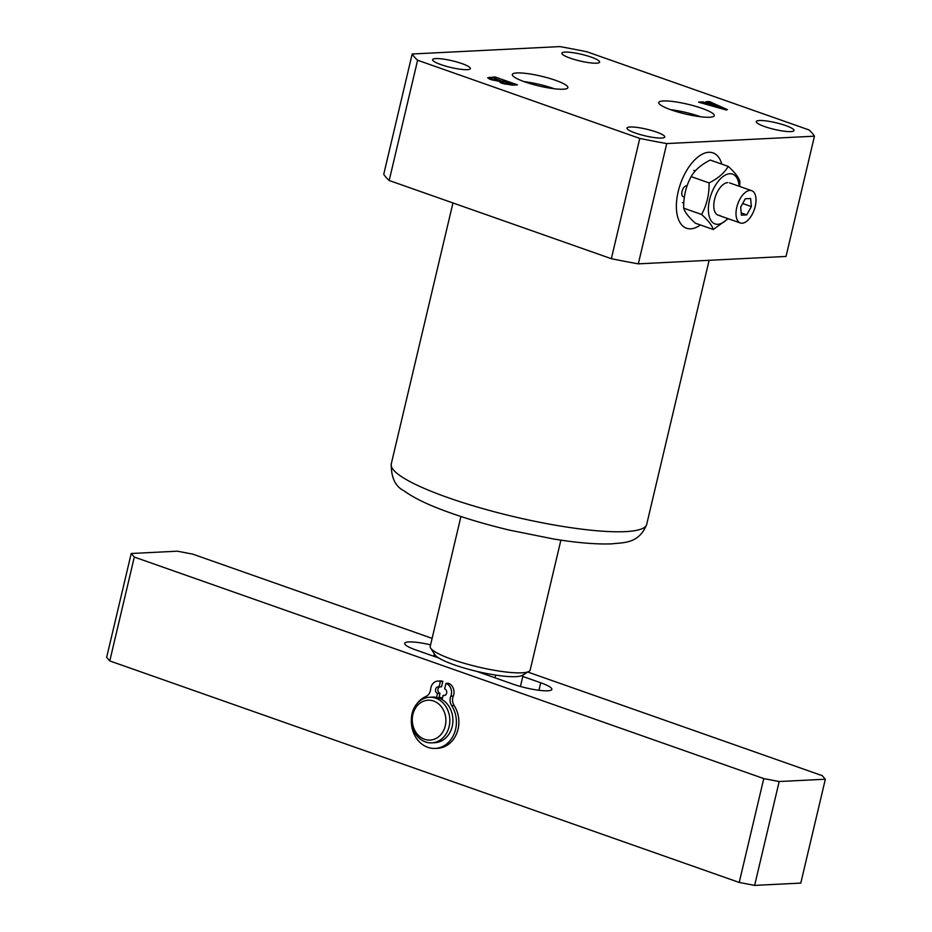 <?xml version="1.0" encoding="UTF-8"?>
<svg xmlns="http://www.w3.org/2000/svg" width="932" height="932" viewBox="0 0 932 932"><rect width="100%" height="100%" fill="white"/><g stroke="black" fill="none" stroke-linecap="round" stroke-linejoin="round"><path stroke-width="1.4" d="M721.787 164.125A39.948 20.387 109.4 0 0 712.992 152.871A39.948 20.387 109.4 0 0 678.193 191.619A39.948 20.387 109.4 0 0 686.476 228.224A39.948 20.387 109.4 0 0 700.375 224.962A39.948 20.387 109.4 0 1 686.476 228.224A39.948 20.387 109.4 0 1 678.193 191.619A39.948 20.387 109.4 0 1 712.992 152.871A39.948 20.387 109.4 0 1 721.787 164.125M563.254 89.227A28.531 5.021 13.3 0 0 567.879 87.643A28.531 5.021 13.3 0 0 548.703 78.148A28.531 5.021 13.3 0 0 516.969 72.941A28.531 5.021 13.3 0 0 512.344 74.513A28.531 5.021 13.3 0 0 531.531 84.02A28.531 5.021 13.3 0 0 563.254 89.227M554.225 88.738A28.531 5.021 13.3 0 0 524.075 81.62M709.66 117.246A28.531 5.021 13.3 0 0 714.285 115.661A28.531 5.021 13.3 0 0 695.109 106.166A28.531 5.021 13.3 0 0 663.386 100.959A28.531 5.021 13.3 0 0 658.761 102.532A28.531 5.021 13.3 0 0 677.937 112.038A28.531 5.021 13.3 0 0 709.66 117.246M700.631 116.768A28.531 5.021 13.3 0 0 670.481 109.638M759.405 120.519A19.397 3.413 -166.7 0 1 780.981 124.061A19.397 3.413 -166.7 0 1 794.017 130.527A19.397 3.413 -166.7 0 1 790.872 131.598A19.397 3.413 -166.7 0 1 769.296 128.057A19.397 3.413 -166.7 0 1 756.26 121.591A19.397 3.413 -166.7 0 1 759.405 120.519M630.149 126.997A19.397 3.413 -166.7 0 1 651.724 130.538A19.397 3.413 -166.7 0 1 664.772 136.992A19.397 3.413 -166.7 0 1 661.627 138.064A19.397 3.413 -166.7 0 1 640.051 134.523A19.397 3.413 -166.7 0 1 627.003 128.068A19.397 3.413 -166.7 0 1 630.149 126.997M435.768 58.588A19.397 3.413 -166.7 0 1 457.344 62.129A19.397 3.413 -166.7 0 1 470.38 68.584A19.397 3.413 -166.7 0 1 467.235 69.655A19.397 3.413 -166.7 0 1 445.659 66.114A19.397 3.413 -166.7 0 1 432.623 59.66A19.397 3.413 -166.7 0 1 435.768 58.588M565.013 52.11A19.397 3.413 -166.7 0 1 586.589 55.652A19.397 3.413 -166.7 0 1 599.626 62.118A19.397 3.413 -166.7 0 1 596.492 63.19A19.397 3.413 -166.7 0 1 574.916 59.648A19.397 3.413 -166.7 0 1 561.868 53.182A19.397 3.413 -166.7 0 1 565.013 52.11M703.648 102.345L711.221 104.815L714.378 104.652L705.827 101.739L709.462 101.565L727.403 109.65L726.249 109.999L699.85 102.543L698.627 102.101L702.961 101.891L704.196 102.322L704.522 103.545M710.231 102.019L710.568 103.021M412.189 53.998L559.899 46.6A208.279 36.628 13.3 0 1 586.869 51.761L809.023 129.944A208.279 36.628 13.3 0 1 814.452 136.189L666.741 143.575A208.279 36.628 13.3 0 1 639.771 138.414L417.606 60.231A208.279 36.628 13.3 0 1 412.189 53.998L383.751 174.261A208.279 36.628 -166.7 0 0 389.18 180.505L417.606 60.231M490.71 79.546L487.692 77.764L495.043 76.96L517.493 84.859L512.32 85.127L502.558 83.472C499.902 82.517 499.144 81.888 500.274 81.573L490.71 79.546M495.486 77.438L495.591 78.474M499.773 81.934L500.274 81.573L500.076 82.377M814.452 136.189L786.026 256.451L638.315 263.849A208.279 36.628 -166.7 0 1 611.345 258.688L389.18 180.505M639.771 138.414L611.345 258.688M638.315 263.849L666.741 143.575M711.058 105.491L711.221 104.815M709.24 102.497L709.462 101.565M702.705 103.009L702.961 101.891M712.502 105.246L723.011 108.357L715.461 105.095L712.351 105.875M722.859 108.986L723.011 108.357M489.172 78.94L489.568 77.239M494.752 78.171L495.043 76.96M495.276 78.358L495.451 77.589M514.115 85.033L514.301 84.23M503.035 81.632L492.62 77.577L490.022 77.95L489.731 79.185M501.136 82.925L501.544 81.212L503.152 81.131M492.807 80.222L492.97 79.523L501.544 81.212M491.048 77.659C489.312 77.834 489.952 78.463 492.97 79.523M512.507 85.115L512.25 84.334L504.375 81.562L501.917 81.888L501.626 83.123M502.546 81.655C501.323 81.888 502.022 82.47 504.655 83.391L512.25 84.334M504.492 84.09L504.655 83.391M412.876 714.448A19.968 16.811 -92.9 0 0 424.549 739.274A19.968 16.811 -92.9 0 0 445.275 725.842A19.968 16.811 -92.9 0 0 433.59 701.015A19.968 16.811 -92.9 0 0 412.876 714.448M449.119 726.587A22.822 19.211 87.1 0 1 431.749 742.862A22.822 19.211 87.1 0 1 412.095 713.551A22.822 19.211 87.1 0 1 429.466 697.264A22.822 19.211 87.1 0 1 449.119 726.587M431.749 742.862L434.825 742.711A22.822 19.211 -92.9 0 0 452.206 726.424A22.822 19.211 -92.9 0 0 432.541 697.113L429.466 697.264M442.467 698.091A22.822 19.211 -92.9 0 0 439.1 697.159A22.822 19.211 -92.9 0 1 442.467 698.091M529.015 671.355L522.304 675.351A45.645 8.027 -166.7 0 1 495.684 675.094A45.645 8.027 -166.7 0 1 454.303 664.866A45.645 8.027 -166.7 0 1 434.883 654.695L430.666 648.101A51.353 9.029 13.3 0 0 452.521 659.553A51.353 9.029 13.3 0 0 529.015 671.355A51.353 9.029 13.3 0 0 530.192 669.98L560.889 540.141M460.932 516.503L430.235 646.342A51.353 9.029 13.3 0 0 430.666 648.101M433.811 656.279L434.382 653.903M495.684 675.094L495.043 677.832M739.216 882.453L763.762 778.581L779.175 781.529L825.344 779.222L800.786 883.093L754.629 885.4L739.216 882.453L109.766 660.928L106.656 657.363L131.214 553.503L177.371 551.185L192.784 554.144L432.122 638.362M825.344 779.222L822.234 775.657L527.85 672.054M131.214 553.503L134.313 557.068L109.766 660.928M763.762 778.581L134.313 557.068M522.794 676.457L540.723 682.772A25.677 4.52 -166.7 0 1 551.861 689.365A25.677 4.52 -166.7 0 1 538.23 690.193A25.677 4.52 -166.7 0 1 513.031 684.158L476.497 671.296M438.914 658.074L415.835 649.953A25.677 4.52 -166.7 0 1 404.686 643.348A25.677 4.52 -166.7 0 1 430.596 644.839M779.175 781.529L754.629 885.4M442.106 699.582L443.084 695.435L444.96 695.342M443.084 695.435A3.425 2.878 -92.9 0 0 444.646 688.876L445.939 683.401A9.134 7.689 87.1 0 1 451.274 694.759A9.134 7.689 87.1 0 1 450.82 696.181A9.134 7.689 -92.9 0 0 451.694 705.675A26.76 22.531 87.1 0 1 455.585 729.325A26.76 22.531 87.1 0 1 435.209 748.419A26.76 22.531 87.1 0 1 411.385 719.434M445.939 683.401L448.397 683.284A9.134 7.689 87.1 0 1 453.733 694.631A9.134 7.689 87.1 0 1 453.278 696.064A9.134 7.689 -92.9 0 0 454.164 705.559A26.76 22.531 87.1 0 1 458.043 729.197A26.76 22.531 87.1 0 1 437.679 748.291L435.209 748.419M416.569 704.208A26.76 22.531 87.1 0 1 425.784 696.553A9.134 7.689 -92.9 0 0 430.421 690.589A9.134 7.689 -92.9 0 0 430.666 689.086A9.134 7.689 87.1 0 1 437.854 681.082A9.134 7.689 87.1 0 1 440.382 681.455L442.84 681.327L441.547 686.791L439.089 686.919A3.425 2.878 -92.9 0 0 437.539 693.478L439.997 693.35L438.89 698.056M439.671 686.884A3.425 2.878 -92.9 0 0 439.997 693.35M440.382 681.455L439.089 686.919M437.854 681.082L440.312 680.954A9.134 7.689 87.1 0 1 442.84 681.327M437.539 693.478L436.607 697.427M687.035 185.911A5.709 2.913 109.4 0 0 687.012 185.899A5.709 2.913 109.4 0 0 682.038 191.433A5.709 2.913 109.4 0 0 683.226 196.664A5.709 2.913 109.4 0 0 684.403 196.629M736.781 207.3A17.114 8.738 109.4 0 0 740.334 222.981A17.114 8.738 109.4 0 0 755.246 206.368A17.114 8.738 109.4 0 0 751.693 190.687A17.114 8.738 109.4 0 0 736.781 207.3M741.418 215.164L746.742 214.896L751.343 206.566L750.621 198.504L745.285 198.772L740.684 207.102L741.418 215.164M741.208 212.95L746.742 214.896M742.664 203.514L751.343 206.566M727.787 218.566A26.387 13.479 -70.6 0 1 717.826 224.297A26.387 13.479 -70.6 0 1 709.567 199.728A26.387 13.479 -70.6 0 1 729.779 173.736A26.387 13.479 -70.6 0 1 739.158 186.272M713.271 229.493L695.342 223.191C688.748 217.238 684.869 212.24 683.68 208.174C683.459 196.675 685.952 186.144 691.148 176.614C694.783 170.16 701.155 164.638 710.266 160.059L728.195 166.374C724.548 172.828 718.176 178.35 709.077 182.928C709.31 194.369 706.817 204.889 701.61 214.488C708.203 220.43 712.083 225.439 713.271 229.493L728.195 218.705M719.923 215.42A17.114 8.738 -70.6 0 1 714.564 199.483A17.114 8.738 -70.6 0 1 727.682 182.614M683.68 208.174L701.61 214.488M691.148 176.614L709.077 182.928M739.752 186.482L739.845 181.379C738.692 177.348 734.8 172.338 728.195 166.374M646.703 524.355C638.781 544.591 621.994 542.354 612.406 543.834C597.062 544.486 577.572 542.89 553.923 539.057L509.699 530.18C485.094 524.297 462.971 517.691 443.364 510.328C426.169 503.944 412.981 497.385 403.801 490.675C395.296 486.446 391.114 477.545 391.254 463.961A131.249 23.079 13.3 0 0 479.479 507.66A131.249 23.079 13.3 0 0 625.43 531.624A131.249 23.079 13.3 0 0 646.703 524.355L709.124 260.296M538.941 690.286L540.723 682.772M451.694 705.675L454.164 705.559M450.82 696.181L453.278 696.064M391.254 463.961L452.964 202.943M710.009 102.089L709.858 102.73M703.404 102.415L703.229 103.161M495.276 77.484L495.09 78.3M523.178 674.838L520.429 686.465M434.335 653.833L433.753 656.256M682.48 202.617L683.785 203.083M718.118 215.164L740.334 222.981M693.839 170.323L695.342 170.847M729.488 182.87L751.693 190.687"/></g></svg>
